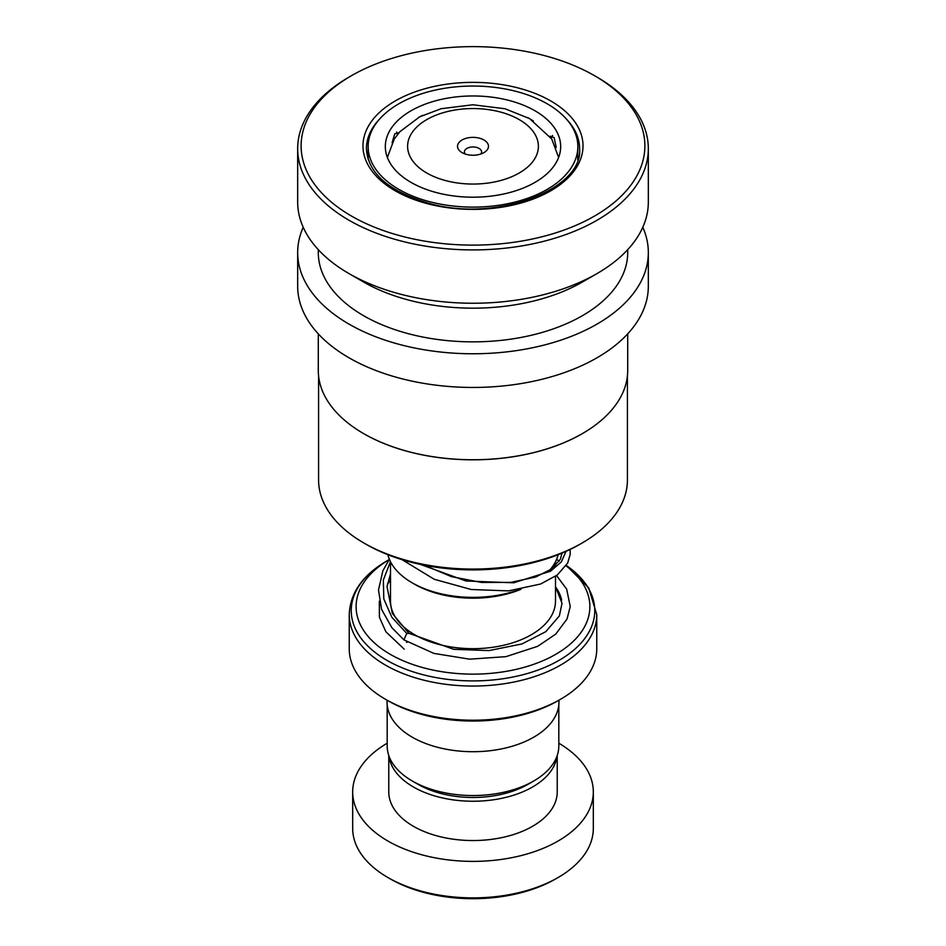 <?xml version="1.0" encoding="UTF-8"?>
<svg xmlns="http://www.w3.org/2000/svg" width="946" height="946" viewBox="0 0 946 946"><rect width="100%" height="100%" fill="white"/><g stroke="black" fill="none" stroke-linecap="round" stroke-linejoin="round"><path stroke-width="1.42" d="M558.814 704.9L558.814 745.992A85.814 49.547 180 0 1 533.674 781.029L527.939 784.34A77.69 44.852 180 0 1 418.061 784.34L412.326 781.029A85.814 49.547 180 0 1 387.186 745.992L387.186 704.9M533.674 781.029A85.814 49.547 180 0 1 412.326 781.029L418.061 784.34M520.986 589.311A82.574 47.667 180 0 1 414.608 584.226L412.184 582.819A86.003 49.653 0 0 0 519.118 589.63M549.52 570.379A86.003 49.653 0 0 0 558.152 554.711M483.938 139.984A15.467 8.928 0 0 0 462.062 139.984A15.467 8.928 0 0 0 462.062 152.625L462.062 152.625A15.467 8.928 0 0 0 483.938 152.625A15.467 8.928 0 0 0 483.938 139.984M480.781 154.021A8.597 4.967 0 0 0 481.597 151.916A8.597 4.967 0 0 0 479.078 148.416A8.597 4.967 0 0 0 469.713 147.34A8.597 4.967 0 0 0 464.403 151.916A8.597 4.967 0 0 0 465.219 154.021M389.019 559.713A116.89 67.485 0 0 0 390.343 654.372A116.89 67.485 0 0 0 549.863 657.494A116.89 67.485 0 0 0 566.063 565.826M559.275 561.12A116.89 67.485 0 0 0 556.567 559.464L559.086 560.919A121.75 70.288 0 0 1 559.323 561.061L556.567 559.464M560.517 699.283L558.081 700.69A120.319 69.472 180 0 1 387.919 700.69L385.483 699.283A123.76 71.458 0 0 0 560.517 699.283A123.76 71.458 0 0 0 596.76 648.755L596.76 614.593A123.76 71.458 180 0 1 520.359 680.612A123.76 71.458 180 0 1 385.483 665.121A123.76 71.458 180 0 1 349.24 614.593L349.24 648.755A123.76 71.458 0 0 0 385.483 699.283L387.919 700.69M558.944 700.194L558.944 702.098A85.944 49.618 180 0 1 505.885 747.931A85.944 49.618 180 0 1 412.231 737.182A85.944 49.618 180 0 1 387.056 702.098L387.056 700.194M387.848 554.711A86.003 49.653 0 0 0 412.184 582.819L414.608 584.226M558.081 877.533L555.657 878.929A116.89 67.485 180 0 1 390.343 878.929L387.919 877.533A120.319 69.472 0 0 0 558.081 877.533A120.319 69.472 0 0 0 593.319 828.412L593.319 791.92A120.319 69.472 0 0 0 558.814 743.213M388.983 756.067A84.229 48.624 0 0 0 413.437 787.001A84.229 48.624 0 0 0 502.444 798.176A84.229 48.624 0 0 0 557.017 756.067M388.771 755.464L388.771 791.92A84.229 48.624 0 0 0 413.437 826.307A84.229 48.624 0 0 0 505.235 836.843A84.229 48.624 0 0 0 557.229 791.92L557.229 755.464M387.186 743.213A120.319 69.472 0 0 0 352.681 791.92A120.319 69.472 0 0 0 387.919 841.041A120.319 69.472 0 0 0 519.047 856.095A120.319 69.472 0 0 0 593.319 791.92M352.681 791.92L352.681 828.412A120.319 69.472 0 0 0 387.919 877.533L390.343 878.929M627.423 375.763L627.423 479.906A154.423 89.161 180 0 1 582.204 542.957L579.768 544.352A150.993 87.174 180 0 1 411.948 562.444A150.993 87.174 180 0 1 366.232 544.352L363.796 542.957A154.423 89.161 180 0 1 318.577 479.906L318.577 375.763M582.204 542.957A154.423 89.161 180 0 1 410.552 561.451A154.423 89.161 180 0 1 363.796 542.957M582.298 433.646A154.423 89.161 180 0 1 582.204 433.706A154.423 89.161 180 0 1 410.552 452.2A154.423 89.161 180 0 1 363.796 433.706A154.423 89.161 180 0 1 363.702 433.646M627.706 333.867L627.706 370.442A154.706 89.314 180 0 1 582.393 433.587A154.706 89.314 180 0 1 410.446 452.129A154.706 89.314 180 0 1 363.607 433.587A154.706 89.314 180 0 1 318.294 370.442L318.294 333.867M642.783 227.276A175.329 101.222 180 0 1 648.329 252.547A175.329 101.222 180 0 1 402.097 345.124A175.329 101.222 180 0 1 297.671 252.547A175.329 101.222 180 0 1 303.217 227.276M648.329 252.547L648.329 286.224A175.329 101.222 180 0 1 402.097 378.802A175.329 101.222 180 0 1 297.671 286.224L297.671 252.547M594.549 75.704L596.985 77.111A175.329 101.222 180 0 1 648.329 148.688L648.329 202.018A175.329 101.222 180 0 1 596.985 273.595L582.393 282.014A154.706 89.314 180 0 1 410.446 300.544A154.706 89.314 180 0 1 363.607 282.014L349.015 273.595A175.329 101.222 180 0 1 297.671 202.018L297.671 148.688A175.329 101.222 180 0 1 349.015 77.111L351.451 75.704A171.888 99.247 180 0 1 542.507 55.105A171.888 99.247 180 0 1 594.549 75.704A171.888 99.247 180 0 1 614.782 201.983A171.888 99.247 180 0 1 403.493 236.642A171.888 99.247 180 0 1 351.451 75.704M627.706 249.649L627.706 252.547A154.706 89.314 180 0 1 410.446 334.234A154.706 89.314 180 0 1 318.294 252.547L318.294 249.649M596.985 273.595A175.329 101.222 180 0 1 402.097 294.596A175.329 101.222 180 0 1 349.015 273.595M648.329 148.688A175.329 101.222 180 0 1 402.097 241.265A175.329 101.222 180 0 1 297.671 148.688M527.702 117.552L533.367 120.946M550.253 136.177L554.143 137.631L556.213 147.493M577.852 146.583A104.852 60.532 0 0 0 500.079 88.096A104.852 60.532 0 0 0 368.148 146.583A104.852 60.532 0 0 0 445.921 205.069A104.852 60.532 0 0 0 577.852 146.583L577.722 159.744M368.16 159.389L368.148 146.583M392.093 142.751L394.754 133.859L398.905 132.795M418.404 117.505L422.578 115.377M495.645 97.686A87.671 50.611 0 0 0 385.329 146.583A87.671 50.611 0 0 0 450.355 195.479A87.671 50.611 0 0 0 560.671 146.583A87.671 50.611 0 0 0 495.645 97.686M556.544 575.558L566.666 589.133L570.237 606.504L567.032 619.003L555.751 634.104L537.683 646.307L505.944 656.654L469.594 659.173L433.871 653.39L403.895 639.851L406.756 633.442L409.098 633.453M407.537 642.027A4.127 2.495 122.4 0 0 406.496 642.381M555.503 576.303L555.503 601.041A82.503 47.631 180 0 1 504.573 645.054A82.503 47.631 180 0 1 414.655 634.719A82.503 47.631 180 0 1 390.497 601.041L390.497 561.723M426.764 173A65.38 37.745 0 0 0 519.236 173A65.38 37.745 0 0 0 519.236 119.61A65.38 37.745 0 0 0 426.764 119.61A65.38 37.745 0 0 0 426.764 173M389.031 559.701L386.914 560.919A121.75 70.288 0 0 0 386.914 660.332A121.75 70.288 0 0 0 555.231 662.46A121.75 70.288 0 0 0 566.299 565.46L588.708 587.927L596.76 614.593M555.503 586.804A89.385 51.604 180 0 1 561.664 600.119M566.134 118.77A106.579 61.525 180 0 1 579.579 148.688C583.635 188.881 496.626 222.901 429.366 203.437C388.865 191.541 367.888 173.284 366.421 148.688A106.579 61.525 180 0 1 379.866 118.77M428.514 203.969A110.008 63.512 180 0 1 372.381 120.189A110.008 63.512 180 0 1 517.486 87.789A110.008 63.512 180 0 1 573.619 171.557A110.008 63.512 180 0 1 428.514 203.969M406.756 633.442L391.786 617.182L383.804 598.948L383.343 580.028L390.45 561.652M566.015 551.388L561.345 561.912L550.489 571.23L513.725 582.795L465.964 580.998L420.556 564.466M555.503 561.723L555.503 565.661M558.625 157.45L551.731 138.979L529.547 118.593L505.058 108.766L472.929 104.77L441.167 108.719L419.681 116.819L399.874 131.707L394.305 138.944L387.375 157.45M349.24 614.593C350.103 592.965 362.661 575.073 386.914 560.919M552.582 135.503A10.311 10.311 0 0 0 551.293 138.317M397.663 134.273A10.311 10.311 0 0 0 396.622 132.026M368.148 155.783A10.311 10.311 0 0 0 367.474 157.001M408.979 633.335L392.354 613.434L387.032 586.638L390.497 573.95M562.03 553.126L560.351 559.24L551.707 568.865L535.779 576.989L510.84 582.393L481.597 582.464L451.538 576.67L424.186 565.211M408.849 633.252L453.713 649.311L488.999 650.588L521.92 643.954L545.759 631.703L559.37 615.905L562.019 603.264L555.503 586.733M390.497 580.418L387.399 584.143M379.334 601.124L379.393 617.194L385.873 631.762L404.202 649.169M403.895 639.851L391.857 627.671L381.581 609.366L378.495 590.02L382.858 570.816L389.35 559.24M570.095 549.472L570.225 554.297L567.659 563.083L557.348 574.955L540.592 584.013L508.546 590.895L471.155 589.5L434.249 579.283L402.038 559.665"/></g></svg>
